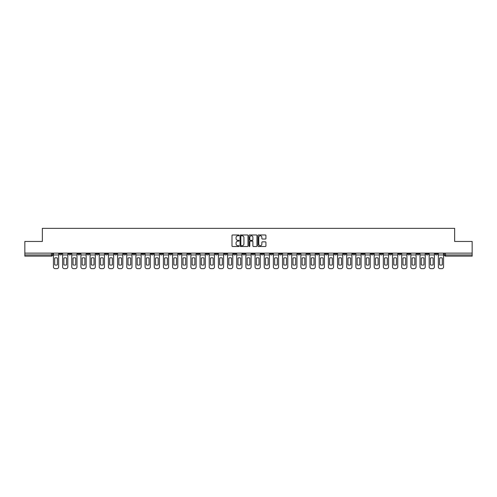 <?xml version="1.0" encoding="UTF-8"?>
<svg xmlns="http://www.w3.org/2000/svg" width="497" height="497" viewBox="0 0 497 497"><rect width="100%" height="100%" fill="white"/><g stroke="black" fill="none" stroke-linecap="round" stroke-linejoin="round"><path stroke-width="0.75" d="M239.1 235.385A0.404 0.404 0 0 0 238.697 234.982L232.571 234.982A0.578 0.578 0 0 0 231.993 235.553L231.993 245.934A0.578 0.578 0 0 0 232.571 246.512L238.697 246.512A0.404 0.404 0 0 0 239.1 246.108A0.404 0.404 0 0 0 238.697 245.704L237.901 245.704A1.845 1.845 0 0 1 236.056 243.859L236.056 242.996A1.845 1.845 0 0 1 237.901 241.151L238.697 241.151A0.404 0.404 0 0 0 239.1 240.747A0.404 0.404 0 0 0 238.697 240.343L237.901 240.343A1.845 1.845 0 0 1 236.056 238.498L236.056 237.634A1.845 1.845 0 0 1 237.901 235.789L238.697 235.789A0.404 0.404 0 0 0 239.1 235.385M426.035 253.141L426.035 253.787L428.383 253.787A1.174 1.174 0 0 1 427.209 254.961A1.174 1.174 0 0 1 426.035 253.787L426.035 253.141M389.375 253.787L389.375 253.141L389.375 253.787A1.174 1.174 0 0 0 390.549 254.961A1.174 1.174 0 0 1 389.375 253.787L391.723 253.787A1.174 1.174 0 0 1 390.549 254.961M306.897 253.787L306.897 253.141L306.897 253.787A1.174 1.174 0 0 0 308.072 254.961A1.174 1.174 0 0 1 306.897 253.787L309.246 253.787A1.174 1.174 0 0 1 308.072 254.961M288.564 253.141L288.564 253.787L290.913 253.787A1.174 1.174 0 0 1 289.739 254.961A1.174 1.174 0 0 1 288.564 253.787L288.564 253.141M279.401 253.787L279.401 253.141L279.401 253.787A1.174 1.174 0 0 0 280.575 254.961A1.174 1.174 0 0 1 279.401 253.787L281.749 253.787A1.174 1.174 0 0 1 280.575 254.961A1.174 1.174 0 0 0 281.749 253.787A1.174 1.174 0 0 1 280.575 254.961M270.238 253.787L270.238 253.141L270.238 253.787A1.174 1.174 0 0 0 271.412 254.961A1.174 1.174 0 0 1 270.238 253.787L272.586 253.787A1.174 1.174 0 0 1 271.412 254.961A1.174 1.174 0 0 0 272.586 253.787A1.174 1.174 0 0 1 271.412 254.961M242.741 253.787L242.741 253.141L242.741 253.787A1.174 1.174 0 0 0 243.915 254.961A1.174 1.174 0 0 1 242.741 253.787L245.096 253.787A1.174 1.174 0 0 1 243.915 254.961M233.578 253.141L233.578 253.787L235.926 253.787A1.174 1.174 0 0 1 234.752 254.961A1.174 1.174 0 0 1 233.578 253.787L233.578 253.141M224.414 253.141L224.414 253.787L226.762 253.787A1.174 1.174 0 0 1 225.588 254.961A1.174 1.174 0 0 1 224.414 253.787L224.414 253.141M215.251 253.141L215.251 253.787L217.599 253.787A1.174 1.174 0 0 1 216.425 254.961A1.174 1.174 0 0 1 215.251 253.787L215.251 253.141M206.087 253.787L206.087 253.141L206.087 253.787A1.174 1.174 0 0 0 207.261 254.961A1.174 1.174 0 0 1 206.087 253.787L208.436 253.787A1.174 1.174 0 0 1 207.261 254.961M187.754 253.141L187.754 253.787L190.102 253.787A1.174 1.174 0 0 1 188.928 254.961A1.174 1.174 0 0 1 187.754 253.787L187.754 253.141M178.591 253.787L178.591 253.141L178.591 253.787A1.174 1.174 0 0 0 179.765 254.961A1.174 1.174 0 0 1 178.591 253.787L180.939 253.787A1.174 1.174 0 0 1 179.765 254.961M77.781 253.141L77.781 253.787L80.129 253.787A1.174 1.174 0 0 1 78.955 254.961A1.174 1.174 0 0 1 77.781 253.787L77.781 253.141M265.355 239.045A0.578 0.578 0 0 0 265.926 238.467L265.926 235.553A0.578 0.578 0 0 0 265.355 234.982L258.546 234.982A0.578 0.578 0 0 0 257.974 235.553L257.974 245.934A0.578 0.578 0 0 0 258.546 246.512L265.355 246.512A0.578 0.578 0 0 0 265.926 245.934L265.926 242.418A0.578 0.578 0 0 0 265.355 241.84L262.441 241.84A0.578 0.578 0 0 0 261.863 242.418L261.863 244.164A1.541 1.541 0 0 1 260.322 245.704A1.541 1.541 0 0 1 258.782 244.164L258.782 237.33A1.541 1.541 0 0 1 260.322 235.789A1.541 1.541 0 0 1 261.863 237.33L261.863 238.467A0.578 0.578 0 0 0 262.441 239.045L265.355 239.045M24.85 253.141L24.85 241.449L42.357 241.449L42.357 228.353L454.643 228.353L454.643 241.449L472.15 241.449L472.15 253.141L24.85 253.141L24.85 254.961L52.639 254.961L52.639 253.141L52.639 254.961A1.174 1.174 0 0 1 51.464 256.135L24.85 256.135L24.85 254.961M247.997 235.553A0.578 0.578 0 0 0 247.419 234.982L240.616 234.982A0.578 0.578 0 0 0 240.039 235.553L240.039 245.934A0.578 0.578 0 0 0 240.616 246.512L247.419 246.512A0.578 0.578 0 0 0 247.997 245.934L247.997 235.553M249.581 234.982L256.384 234.982A0.578 0.578 0 0 1 256.961 235.553L256.961 245.934A0.578 0.578 0 0 1 256.384 246.512L253.476 246.512A0.578 0.578 0 0 1 252.898 245.934L252.898 241.728A0.578 0.578 0 0 0 252.321 241.151L250.389 241.151A0.578 0.578 0 0 0 249.811 241.728L249.811 246.108A0.404 0.404 0 0 1 249.407 246.512A0.404 0.404 0 0 1 249.003 246.108L249.003 235.553A0.578 0.578 0 0 1 249.581 234.982M444.361 253.141L444.361 254.961L472.15 254.961L472.15 256.135L445.536 256.135A1.174 1.174 0 0 1 444.361 254.961M472.15 253.141L472.15 254.961M437.546 253.141L437.546 253.787A1.174 1.174 0 0 1 436.372 254.961A1.174 1.174 0 0 1 435.198 253.787L437.546 253.787M435.198 253.141L435.198 253.787M428.383 253.141L428.383 253.787A1.174 1.174 0 0 1 427.209 254.961A1.174 1.174 0 0 0 428.383 253.787M419.219 253.141L419.219 253.787A1.174 1.174 0 0 1 418.045 254.961A1.174 1.174 0 0 1 416.871 253.787L419.219 253.787M416.871 253.141L416.871 253.787M410.056 253.141L410.056 253.787A1.174 1.174 0 0 1 408.882 254.961A1.174 1.174 0 0 1 407.702 253.787A1.174 1.174 0 0 0 408.882 254.961M407.702 253.141L407.702 253.787L410.056 253.787M400.893 253.141L400.893 253.787A1.174 1.174 0 0 1 399.712 254.961A1.174 1.174 0 0 1 398.538 253.787A1.174 1.174 0 0 0 399.712 254.961M398.538 253.141L398.538 253.787L400.893 253.787M391.723 253.141L391.723 253.787M382.56 253.141L382.56 253.787A1.174 1.174 0 0 1 381.385 254.961A1.174 1.174 0 0 1 380.211 253.787A1.174 1.174 0 0 0 381.385 254.961M380.211 253.141L380.211 253.787L382.56 253.787M373.396 253.141L373.396 253.787A1.174 1.174 0 0 1 372.222 254.961A1.174 1.174 0 0 1 371.048 253.787L373.396 253.787M371.048 253.141L371.048 253.787M364.233 253.141L364.233 253.787A1.174 1.174 0 0 1 363.058 254.961A1.174 1.174 0 0 1 361.884 253.787A1.174 1.174 0 0 0 363.058 254.961M361.884 253.141L361.884 253.787L364.233 253.787M355.069 253.141L355.069 253.787A1.174 1.174 0 0 1 353.895 254.961A1.174 1.174 0 0 1 352.715 253.787L355.069 253.787M352.715 253.141L352.715 253.787M345.9 253.141L345.9 253.787A1.174 1.174 0 0 1 344.725 254.961A1.174 1.174 0 0 1 343.551 253.787L345.9 253.787A1.174 1.174 0 0 1 344.725 254.961A1.174 1.174 0 0 0 345.9 253.787M343.551 253.141L343.551 253.787M336.736 253.141L336.736 253.787A1.174 1.174 0 0 1 335.562 254.961A1.174 1.174 0 0 1 334.388 253.787A1.174 1.174 0 0 0 335.562 254.961M334.388 253.141L334.388 253.787L336.736 253.787M327.573 253.141L327.573 253.787A1.174 1.174 0 0 1 326.399 254.961A1.174 1.174 0 0 1 325.224 253.787L327.573 253.787M325.224 253.141L325.224 253.787M318.409 253.141L318.409 253.787A1.174 1.174 0 0 1 317.235 254.961A1.174 1.174 0 0 1 316.061 253.787A1.174 1.174 0 0 0 317.235 254.961M316.061 253.141L316.061 253.787L318.409 253.787M309.246 253.141L309.246 253.787M300.082 253.141L300.082 253.787A1.174 1.174 0 0 1 298.902 254.961A1.174 1.174 0 0 1 297.728 253.787L300.082 253.787A1.174 1.174 0 0 1 298.902 254.961A1.174 1.174 0 0 0 300.082 253.787L300.082 253.141M297.728 253.141L297.728 253.787M290.913 253.141L290.913 253.787A1.174 1.174 0 0 1 289.739 254.961A1.174 1.174 0 0 0 290.913 253.787L290.913 253.141M281.749 253.141L281.749 253.787L281.749 253.141M272.586 253.141L272.586 253.787M263.422 253.141L263.422 253.787A1.174 1.174 0 0 1 262.248 254.961A1.174 1.174 0 0 1 261.074 253.787L263.422 253.787A1.174 1.174 0 0 1 262.248 254.961A1.174 1.174 0 0 0 263.422 253.787M261.074 253.141L261.074 253.787M254.259 253.141L254.259 253.787A1.174 1.174 0 0 1 253.085 254.961A1.174 1.174 0 0 1 251.904 253.787A1.174 1.174 0 0 0 253.085 254.961A1.174 1.174 0 0 0 254.259 253.787A1.174 1.174 0 0 1 253.085 254.961M251.904 253.141L251.904 253.787L254.259 253.787M245.096 253.141L245.096 253.787L245.096 253.141M235.926 253.141L235.926 253.787L235.926 253.141M226.762 253.141L226.762 253.787A1.174 1.174 0 0 1 225.588 254.961A1.174 1.174 0 0 0 226.762 253.787L226.762 253.141M217.599 253.141L217.599 253.787L217.599 253.141M208.436 253.141L208.436 253.787L208.436 253.141M199.272 253.141L199.272 253.787A1.174 1.174 0 0 1 198.098 254.961A1.174 1.174 0 0 1 196.918 253.787A1.174 1.174 0 0 0 198.098 254.961A1.174 1.174 0 0 0 199.272 253.787A1.174 1.174 0 0 1 198.098 254.961M196.918 253.141L196.918 253.787L199.272 253.787M190.102 253.141L190.102 253.787A1.174 1.174 0 0 1 188.928 254.961A1.174 1.174 0 0 0 190.102 253.787L190.102 253.141M180.939 253.141L180.939 253.787M171.776 253.141L171.776 253.787A1.174 1.174 0 0 1 170.601 254.961A1.174 1.174 0 0 1 169.427 253.787L171.776 253.787M169.427 253.141L169.427 253.787M162.612 253.141L162.612 253.787A1.174 1.174 0 0 1 161.438 254.961A1.174 1.174 0 0 1 160.264 253.787L162.612 253.787M160.264 253.141L160.264 253.787M153.449 253.141L153.449 253.787A1.174 1.174 0 0 1 152.275 254.961A1.174 1.174 0 0 1 151.1 253.787L153.449 253.787M151.1 253.141L151.1 253.787M144.285 253.141L144.285 253.787A1.174 1.174 0 0 1 143.105 254.961A1.174 1.174 0 0 1 141.931 253.787L144.285 253.787L144.285 253.141M141.931 253.141L141.931 253.787M135.116 253.141L135.116 253.787A1.174 1.174 0 0 1 133.941 254.961A1.174 1.174 0 0 1 132.767 253.787L135.116 253.787M132.767 253.141L132.767 253.787M125.952 253.141L125.952 253.787A1.174 1.174 0 0 1 124.778 254.961A1.174 1.174 0 0 1 123.604 253.787L125.952 253.787M123.604 253.141L123.604 253.787M116.789 253.141L116.789 253.787A1.174 1.174 0 0 1 115.615 254.961A1.174 1.174 0 0 1 114.44 253.787L116.789 253.787M114.44 253.141L114.44 253.787M107.625 253.141L107.625 253.787A1.174 1.174 0 0 1 106.451 254.961A1.174 1.174 0 0 1 105.277 253.787L107.625 253.787M105.277 253.141L105.277 253.787M98.462 253.141L98.462 253.787A1.174 1.174 0 0 1 97.288 254.961A1.174 1.174 0 0 1 96.107 253.787A1.174 1.174 0 0 0 97.288 254.961M96.107 253.141L96.107 253.787L98.462 253.787M89.298 253.141L89.298 253.787A1.174 1.174 0 0 1 88.118 254.961A1.174 1.174 0 0 1 86.944 253.787L89.298 253.787M86.944 253.141L86.944 253.787M80.129 253.141L80.129 253.787A1.174 1.174 0 0 1 78.955 254.961A1.174 1.174 0 0 0 80.129 253.787M70.965 253.141L70.965 253.787A1.174 1.174 0 0 1 69.791 254.961A1.174 1.174 0 0 1 68.617 253.787A1.174 1.174 0 0 0 69.791 254.961A1.174 1.174 0 0 0 70.965 253.787A1.174 1.174 0 0 1 69.791 254.961M68.617 253.141L68.617 253.787L70.965 253.787M61.802 253.141L61.802 253.787A1.174 1.174 0 0 1 60.628 254.961A1.174 1.174 0 0 1 59.454 253.787L61.802 253.787L61.802 253.141M59.454 253.141L59.454 253.787M51.464 256.135A1.174 1.174 0 0 0 52.639 254.961A1.174 1.174 0 0 1 51.464 256.135L51.464 253.141M241.25 235.789A0.404 0.404 0 0 0 240.846 236.187L240.846 245.301A0.404 0.404 0 0 0 241.25 245.704L242.082 245.704A1.845 1.845 0 0 0 243.928 243.859L243.928 237.634A1.845 1.845 0 0 0 242.082 235.789L241.25 235.789M252.898 237.355A1.541 1.541 0 0 0 251.352 235.814A1.541 1.541 0 0 0 249.811 237.355L249.811 239.765A0.578 0.578 0 0 0 250.389 240.343L252.321 240.343A0.578 0.578 0 0 0 252.898 239.765L252.898 237.355M53.427 254.961L53.427 266.889A1.764 1.764 0 0 0 55.192 268.647L56.894 268.647A1.764 1.764 0 0 0 58.658 266.889L58.658 254.961L53.427 254.961L53.427 253.141M58.658 254.961L58.658 253.141M57.397 264.864L57.397 258.042A3.641 3.641 0 0 0 54.695 258.042L54.695 264.864A3.641 3.641 0 0 0 57.397 264.864M62.597 254.961L62.597 266.889A1.764 1.764 0 0 0 64.355 268.647L66.064 268.647A1.764 1.764 0 0 0 67.822 266.889L67.822 254.961L62.597 254.961L62.597 253.141M67.822 254.961L67.822 253.141M66.561 264.864L66.561 258.042A3.641 3.641 0 0 0 63.858 258.042L63.858 264.864A3.641 3.641 0 0 0 66.561 264.864M71.761 254.961L71.761 266.889A1.764 1.764 0 0 0 73.525 268.647L75.227 268.647A1.764 1.764 0 0 0 76.985 266.889L76.985 254.961L71.761 254.961L71.761 253.141M76.985 254.961L76.985 253.141M75.724 264.864L75.724 258.042A3.641 3.641 0 0 0 73.022 258.042L73.022 264.864A3.641 3.641 0 0 0 75.724 264.864M80.924 254.961L80.924 266.889A1.764 1.764 0 0 0 82.688 268.647L84.391 268.647A1.764 1.764 0 0 0 86.155 266.889L86.155 254.961L80.924 254.961L80.924 253.141M86.155 254.961L86.155 253.141M84.888 264.864L84.888 258.042A3.641 3.641 0 0 0 82.185 258.042L82.185 264.864A3.641 3.641 0 0 0 84.888 264.864M90.087 254.961L90.087 266.889A1.764 1.764 0 0 0 91.852 268.647L93.554 268.647A1.764 1.764 0 0 0 95.318 266.889L95.318 254.961L90.087 254.961L90.087 253.141M95.318 254.961L95.318 253.141M94.051 264.864L94.051 258.042A3.641 3.641 0 0 0 91.349 258.042L91.349 264.864A3.641 3.641 0 0 0 94.051 264.864M99.251 254.961L99.251 266.889A1.764 1.764 0 0 0 101.015 268.647L102.717 268.647A1.764 1.764 0 0 0 104.482 266.889L104.482 254.961L99.251 254.961L99.251 253.141M104.482 254.961L104.482 253.141M103.221 264.864L103.221 258.042A3.641 3.641 0 0 0 100.518 258.042L100.518 264.864A3.641 3.641 0 0 0 103.221 264.864M108.421 254.961L108.421 266.889A1.764 1.764 0 0 0 110.179 268.647L111.881 268.647A1.764 1.764 0 0 0 113.645 266.889L113.645 254.961L108.421 254.961L108.421 253.141M113.645 254.961L113.645 253.141M112.384 264.864L112.384 258.042A3.641 3.641 0 0 0 109.682 258.042L109.682 264.864A3.641 3.641 0 0 0 112.384 264.864M117.584 254.961L117.584 266.889A1.764 1.764 0 0 0 119.342 268.647L121.051 268.647A1.764 1.764 0 0 0 122.809 266.889L122.809 254.961L117.584 254.961L117.584 253.141M122.809 254.961L122.809 253.141M121.548 264.864L121.548 258.042A3.641 3.641 0 0 0 118.845 258.042L118.845 264.864A3.641 3.641 0 0 0 121.548 264.864M126.747 254.961L126.747 266.889A1.764 1.764 0 0 0 128.512 268.647L130.214 268.647A1.764 1.764 0 0 0 131.972 266.889L131.972 254.961L126.747 254.961L126.747 253.141M131.972 254.961L131.972 253.141M130.711 264.864L130.711 258.042A3.641 3.641 0 0 0 128.009 258.042L128.009 264.864A3.641 3.641 0 0 0 130.711 264.864M135.911 254.961L135.911 266.889A1.764 1.764 0 0 0 137.675 268.647L139.377 268.647A1.764 1.764 0 0 0 141.142 266.889L141.142 254.961L135.911 254.961L135.911 253.141M141.142 254.961L141.142 253.141M139.874 264.864L139.874 258.042A3.641 3.641 0 0 0 137.172 258.042L137.172 264.864A3.641 3.641 0 0 0 139.874 264.864M145.074 254.961L145.074 266.889A1.764 1.764 0 0 0 146.839 268.647L148.541 268.647A1.764 1.764 0 0 0 150.305 266.889L150.305 254.961L145.074 254.961L145.074 253.141M150.305 254.961L150.305 253.141M149.044 264.864L149.044 258.042A3.641 3.641 0 0 0 146.342 258.042L146.342 264.864A3.641 3.641 0 0 0 149.044 264.864M154.238 254.961L154.238 266.889A1.764 1.764 0 0 0 156.002 268.647L157.704 268.647A1.764 1.764 0 0 0 159.469 266.889L159.469 254.961L154.238 254.961L154.238 253.141M159.469 254.961L159.469 253.141M158.208 264.864L158.208 258.042A3.641 3.641 0 0 0 155.505 258.042L155.505 264.864A3.641 3.641 0 0 0 158.208 264.864M163.407 254.961L163.407 266.889A1.764 1.764 0 0 0 165.166 268.647L166.874 268.647A1.764 1.764 0 0 0 168.632 266.889L168.632 254.961L163.407 254.961L163.407 253.141M168.632 254.961L168.632 253.141M167.371 264.864L167.371 258.042A3.641 3.641 0 0 0 164.669 258.042L164.669 264.864A3.641 3.641 0 0 0 167.371 264.864M172.571 254.961L172.571 266.889A1.764 1.764 0 0 0 174.329 268.647L176.037 268.647A1.764 1.764 0 0 0 177.796 266.889L177.796 254.961L172.571 254.961L172.571 253.141M177.796 254.961L177.796 253.141M176.534 264.864L176.534 258.042A3.641 3.641 0 0 0 173.832 258.042L173.832 264.864A3.641 3.641 0 0 0 176.534 264.864M181.734 254.961L181.734 266.889A1.764 1.764 0 0 0 183.499 268.647L185.201 268.647A1.764 1.764 0 0 0 186.965 266.889L186.965 254.961L181.734 254.961L181.734 253.141M186.965 254.961L186.965 253.141M185.698 264.864L185.698 258.042A3.641 3.641 0 0 0 182.995 258.042L182.995 264.864A3.641 3.641 0 0 0 185.698 264.864M190.898 254.961L190.898 266.889A1.764 1.764 0 0 0 192.662 268.647L194.364 268.647A1.764 1.764 0 0 0 196.129 266.889L196.129 254.961L190.898 254.961L190.898 253.141M196.129 254.961L196.129 253.141M194.861 264.864L194.861 258.042A3.641 3.641 0 0 0 192.159 258.042L192.159 264.864A3.641 3.641 0 0 0 194.861 264.864M200.061 254.961L200.061 266.889A1.764 1.764 0 0 0 201.825 268.647L203.528 268.647A1.764 1.764 0 0 0 205.292 266.889L205.292 254.961L200.061 254.961L200.061 253.141M205.292 254.961L205.292 253.141M204.031 264.864L204.031 258.042A3.641 3.641 0 0 0 201.328 258.042L201.328 264.864A3.641 3.641 0 0 0 204.031 264.864M209.225 254.961L209.225 266.889A1.764 1.764 0 0 0 210.989 268.647L212.691 268.647A1.764 1.764 0 0 0 214.455 266.889L214.455 254.961L209.225 254.961L209.225 253.141M214.455 254.961L214.455 253.141M213.194 264.864L213.194 258.042A3.641 3.641 0 0 0 210.492 258.042L210.492 264.864A3.641 3.641 0 0 0 213.194 264.864M218.394 254.961L218.394 266.889A1.764 1.764 0 0 0 220.152 268.647L221.861 268.647A1.764 1.764 0 0 0 223.619 266.889L223.619 254.961L218.394 254.961L218.394 253.141M223.619 254.961L223.619 253.141M222.358 264.864L222.358 258.042A3.641 3.641 0 0 0 219.655 258.042L219.655 264.864A3.641 3.641 0 0 0 222.358 264.864M227.558 254.961L227.558 266.889A1.764 1.764 0 0 0 229.322 268.647L231.024 268.647A1.764 1.764 0 0 0 232.782 266.889L232.782 254.961L227.558 254.961L227.558 253.141M232.782 254.961L232.782 253.141M231.521 264.864L231.521 258.042A3.641 3.641 0 0 0 228.819 258.042L228.819 264.864A3.641 3.641 0 0 0 231.521 264.864M236.721 254.961L236.721 266.889A1.764 1.764 0 0 0 238.485 268.647L240.188 268.647A1.764 1.764 0 0 0 241.952 266.889L241.952 254.961L236.721 254.961L236.721 253.141M241.952 254.961L241.952 253.141M240.685 264.864L240.685 258.042A3.641 3.641 0 0 0 237.982 258.042L237.982 264.864A3.641 3.641 0 0 0 240.685 264.864M245.885 254.961L245.885 266.889A1.764 1.764 0 0 0 247.649 268.647L249.351 268.647A1.764 1.764 0 0 0 251.115 266.889L251.115 254.961L245.885 254.961L245.885 253.141M251.115 254.961L251.115 253.141M249.848 264.864L249.848 258.042A3.641 3.641 0 0 0 247.152 258.042L247.152 264.864A3.641 3.641 0 0 0 249.848 264.864M255.048 254.961L255.048 266.889A1.764 1.764 0 0 0 256.812 268.647L258.515 268.647A1.764 1.764 0 0 0 260.279 266.889L260.279 254.961L255.048 254.961L255.048 253.141M260.279 254.961L260.279 253.141M259.018 264.864L259.018 258.042A3.641 3.641 0 0 0 256.315 258.042L256.315 264.864A3.641 3.641 0 0 0 259.018 264.864M264.218 254.961L264.218 266.889A1.764 1.764 0 0 0 265.976 268.647L267.678 268.647A1.764 1.764 0 0 0 269.442 266.889L269.442 254.961L264.218 254.961L264.218 253.141M269.442 254.961L269.442 253.141M268.181 264.864L268.181 258.042A3.641 3.641 0 0 0 265.479 258.042L265.479 264.864A3.641 3.641 0 0 0 268.181 264.864M273.381 254.961L273.381 266.889A1.764 1.764 0 0 0 275.139 268.647L276.848 268.647A1.764 1.764 0 0 0 278.606 266.889L278.606 254.961L273.381 254.961L273.381 253.141M278.606 254.961L278.606 253.141M277.345 264.864L277.345 258.042A3.641 3.641 0 0 0 274.642 258.042L274.642 264.864A3.641 3.641 0 0 0 277.345 264.864M282.544 254.961L282.544 266.889A1.764 1.764 0 0 0 284.309 268.647L286.011 268.647A1.764 1.764 0 0 0 287.775 266.889L287.775 254.961L282.544 254.961L282.544 253.141M287.775 254.961L287.775 253.141M286.508 264.864L286.508 258.042A3.641 3.641 0 0 0 283.806 258.042L283.806 264.864A3.641 3.641 0 0 0 286.508 264.864M291.708 254.961L291.708 266.889A1.764 1.764 0 0 0 293.472 268.647L295.175 268.647A1.764 1.764 0 0 0 296.939 266.889L296.939 254.961L291.708 254.961L291.708 253.141M296.939 254.961L296.939 253.141M295.672 264.864L295.672 258.042A3.641 3.641 0 0 0 292.969 258.042L292.969 264.864A3.641 3.641 0 0 0 295.672 264.864M300.871 254.961L300.871 266.889A1.764 1.764 0 0 0 302.636 268.647L304.338 268.647A1.764 1.764 0 0 0 306.102 266.889L306.102 254.961L300.871 254.961L300.871 253.141M306.102 254.961L306.102 253.141M304.841 264.864L304.841 258.042A3.641 3.641 0 0 0 302.139 258.042L302.139 264.864A3.641 3.641 0 0 0 304.841 264.864M310.035 254.961L310.035 266.889A1.764 1.764 0 0 0 311.799 268.647L313.501 268.647A1.764 1.764 0 0 0 315.266 266.889L315.266 254.961L310.035 254.961L310.035 253.141M315.266 254.961L315.266 253.141M314.005 264.864L314.005 258.042A3.641 3.641 0 0 0 311.302 258.042L311.302 264.864A3.641 3.641 0 0 0 314.005 264.864M319.204 254.961L319.204 266.889A1.764 1.764 0 0 0 320.963 268.647L322.671 268.647A1.764 1.764 0 0 0 324.429 266.889L324.429 254.961L319.204 254.961L319.204 253.141M324.429 254.961L324.429 253.141M323.168 264.864L323.168 258.042A3.641 3.641 0 0 0 320.466 258.042L320.466 264.864A3.641 3.641 0 0 0 323.168 264.864M328.368 254.961L328.368 266.889A1.764 1.764 0 0 0 330.126 268.647L331.834 268.647A1.764 1.764 0 0 0 333.593 266.889L333.593 254.961L328.368 254.961L328.368 253.141M333.593 254.961L333.593 253.141M332.331 264.864L332.331 258.042A3.641 3.641 0 0 0 329.629 258.042L329.629 264.864A3.641 3.641 0 0 0 332.331 264.864M337.531 254.961L337.531 266.889A1.764 1.764 0 0 0 339.296 268.647L340.998 268.647A1.764 1.764 0 0 0 342.762 266.889L342.762 254.961L337.531 254.961L337.531 253.141M342.762 254.961L342.762 253.141M341.495 264.864L341.495 258.042A3.641 3.641 0 0 0 338.792 258.042L338.792 264.864A3.641 3.641 0 0 0 341.495 264.864M346.695 254.961L346.695 266.889A1.764 1.764 0 0 0 348.459 268.647L350.161 268.647A1.764 1.764 0 0 0 351.926 266.889L351.926 254.961L346.695 254.961L346.695 253.141M351.926 254.961L351.926 253.141M350.658 264.864L350.658 258.042A3.641 3.641 0 0 0 347.956 258.042L347.956 264.864A3.641 3.641 0 0 0 350.658 264.864M355.858 254.961L355.858 266.889A1.764 1.764 0 0 0 357.623 268.647L359.325 268.647A1.764 1.764 0 0 0 361.089 266.889L361.089 254.961L355.858 254.961L355.858 253.141M361.089 254.961L361.089 253.141M359.828 264.864L359.828 258.042A3.641 3.641 0 0 0 357.126 258.042L357.126 264.864A3.641 3.641 0 0 0 359.828 264.864M365.028 254.961L365.028 266.889A1.764 1.764 0 0 0 366.786 268.647L368.488 268.647A1.764 1.764 0 0 0 370.253 266.889L370.253 254.961L365.028 254.961L365.028 253.141M370.253 254.961L370.253 253.141M368.991 264.864L368.991 258.042A3.641 3.641 0 0 0 366.289 258.042L366.289 264.864A3.641 3.641 0 0 0 368.991 264.864M374.191 254.961L374.191 266.889A1.764 1.764 0 0 0 375.949 268.647L377.658 268.647A1.764 1.764 0 0 0 379.416 266.889L379.416 254.961L374.191 254.961L374.191 253.141M379.416 254.961L379.416 253.141M378.155 264.864L378.155 258.042A3.641 3.641 0 0 0 375.452 258.042L375.452 264.864A3.641 3.641 0 0 0 378.155 264.864M383.355 254.961L383.355 266.889A1.764 1.764 0 0 0 385.119 268.647L386.821 268.647A1.764 1.764 0 0 0 388.579 266.889L388.579 254.961L383.355 254.961L383.355 253.141M388.579 254.961L388.579 253.141M387.318 264.864L387.318 258.042A3.641 3.641 0 0 0 384.616 258.042L384.616 264.864A3.641 3.641 0 0 0 387.318 264.864M392.518 254.961L392.518 266.889A1.764 1.764 0 0 0 394.283 268.647L395.985 268.647A1.764 1.764 0 0 0 397.749 266.889L397.749 254.961L392.518 254.961L392.518 253.141M397.749 254.961L397.749 253.141M396.482 264.864L396.482 258.042A3.641 3.641 0 0 0 393.779 258.042L393.779 264.864A3.641 3.641 0 0 0 396.482 264.864M401.682 254.961L401.682 266.889A1.764 1.764 0 0 0 403.446 268.647L405.148 268.647A1.764 1.764 0 0 0 406.913 266.889L406.913 254.961L401.682 254.961L401.682 253.141M406.913 254.961L406.913 253.141M405.651 264.864L405.651 258.042A3.641 3.641 0 0 0 402.949 258.042L402.949 264.864A3.641 3.641 0 0 0 405.651 264.864M410.845 254.961L410.845 266.889A1.764 1.764 0 0 0 412.609 268.647L414.312 268.647A1.764 1.764 0 0 0 416.076 266.889L416.076 254.961L410.845 254.961L410.845 253.141M416.076 254.961L416.076 253.141M414.815 264.864L414.815 258.042A3.641 3.641 0 0 0 412.112 258.042L412.112 264.864A3.641 3.641 0 0 0 414.815 264.864M420.015 254.961L420.015 266.889A1.764 1.764 0 0 0 421.773 268.647L423.475 268.647A1.764 1.764 0 0 0 425.239 266.889L425.239 254.961L420.015 254.961L420.015 253.141M425.239 254.961L425.239 253.141M423.978 264.864L423.978 258.042A3.641 3.641 0 0 0 421.276 258.042L421.276 264.864A3.641 3.641 0 0 0 423.978 264.864M429.178 254.961L429.178 266.889A1.764 1.764 0 0 0 430.936 268.647L432.645 268.647A1.764 1.764 0 0 0 434.403 266.889L434.403 254.961L429.178 254.961L429.178 253.141M434.403 254.961L434.403 253.141M433.142 264.864L433.142 258.042A3.641 3.641 0 0 0 430.439 258.042L430.439 264.864A3.641 3.641 0 0 0 433.142 264.864M438.342 254.961L438.342 266.889A1.764 1.764 0 0 0 440.106 268.647L441.808 268.647A1.764 1.764 0 0 0 443.572 266.889L443.572 254.961L438.342 254.961L438.342 253.141M443.572 254.961L443.572 253.141M442.305 264.864L442.305 258.042A3.641 3.641 0 0 0 439.603 258.042L439.603 264.864A3.641 3.641 0 0 0 442.305 264.864M445.536 253.141L445.536 256.135"/></g></svg>
